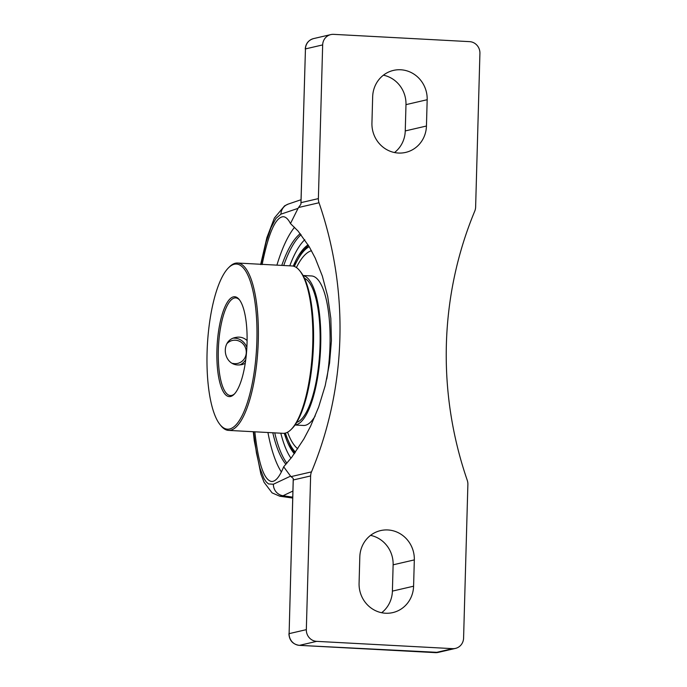 <?xml version="1.0" encoding="UTF-8"?>
<svg xmlns="http://www.w3.org/2000/svg" width="687" height="687" viewBox="0 0 687 687"><rect width="100%" height="100%" fill="white"/><g stroke="black" fill="none" stroke-linecap="round" stroke-linejoin="round"><path stroke-width="1.03" d="M262.125 264.607C268.488 233.185 275.513 217.212 283.224 216.688C285.801 216.852 288.214 219.136 290.472 223.558L298.149 231.15L309.253 246.762L315.23 258.106L322.323 276.011L327.708 296.415L330.825 318.347L331.426 340.597L329.571 363.054L325.217 385.596L318.665 407.022L310.533 426.318L303.886 438.924L291.838 457.138L283.679 466.799C279.669 476.718 275.65 481.613 271.614 481.501C264.014 480.161 258.415 463.596 254.834 431.805M267.939 432.509A132.522 39.494 -86.9 0 0 281.369 471.978M294.543 227.277A132.522 39.494 -86.9 0 0 276.921 265.139M272.791 432.767A120.345 35.87 -86.9 0 0 285.929 464.335M300.245 233.649A120.345 35.87 -86.9 0 0 281.773 265.405M288.652 203.945A11.172 10.958 71 0 0 280.94 214.155L298.046 208.359L298.536 207.508L319.017 202.759A366.085 348.163 -103.1 0 1 339.876 338.639A366.085 348.163 -103.1 0 1 311.494 471.883L291.022 476.623L290.567 476.143L273.4 484.232L268.505 483.94L266.17 481.845L263.937 478.47L259.858 467.984L256.414 452.819L253.589 431.745M283.679 466.799L290.567 476.143M292.705 498.041L279.798 496.22L283.044 495.731L292.902 491.042M293.28 478.762L289.115 633.646L293.203 480.033M300.94 203.137L305.449 48.906L300.958 203.902M298.536 207.508L300.751 204.494M293.1 478.298L291.022 476.623M305.243 49.009C305.706 43.599 308.48 40.121 313.581 38.592A11.172 10.623 -103.1 0 0 305.449 48.906L322.667 44.913L318.382 198.612L301.155 202.605M319.017 202.759A11.172 10.623 -103.1 0 1 318.382 198.612M298.046 208.359L290.472 223.558M288.909 633.749C289.33 640.473 292.808 644.346 299.343 645.359A4.397 1.314 -86.9 0 0 299.455 645.351L316.681 641.357L452.621 648.648A11.172 10.623 -103.1 0 0 455.455 648.399A11.172 10.623 -103.1 0 0 463.588 638.086L467.881 484.387A11.172 10.623 -103.1 0 0 467.237 480.239A366.085 348.163 76.9 0 1 446.378 344.359A366.085 348.163 76.9 0 1 474.76 211.115A11.172 10.623 -103.1 0 0 475.627 207.053L479.921 53.346A11.172 10.623 -103.1 0 0 469.582 41.641L333.633 34.35A11.172 10.623 -103.1 0 0 330.799 34.599L313.581 38.592M308.102 244.864A108.091 32.212 -86.9 0 0 293.263 266.127M284.298 433.282A108.091 32.212 -86.9 0 0 294.371 453.721M322.667 44.913A11.172 10.623 -103.1 0 1 330.799 34.599M316.681 641.357A11.172 10.623 -103.1 0 1 306.333 629.653L310.627 475.945A11.172 10.623 -103.1 0 1 311.494 471.883M372.663 96.798A28.596 27.197 -103.1 0 1 393.462 70.4A28.596 27.197 -103.1 0 1 427.177 99.718L426.447 126.022A28.596 27.197 -103.1 0 1 405.648 152.411A28.596 27.197 -103.1 0 1 371.933 123.093L372.663 96.798M359.808 556.977A28.596 27.197 -103.1 0 1 380.607 530.587A28.596 27.197 -103.1 0 1 414.321 559.905L413.591 586.2A28.596 27.197 -103.1 0 1 392.792 612.598A28.596 27.197 -103.1 0 1 359.078 583.28L359.808 556.977M394.51 152.54A28.596 27.197 76.9 0 0 405.253 130.934L405.983 104.639A28.596 27.197 76.9 0 0 383.406 75.184M381.654 612.727A28.596 27.197 76.9 0 0 392.397 591.112L393.127 564.817A28.596 27.197 76.9 0 0 370.551 535.371M246.865 347.459A13.963 13.285 76.9 0 0 233.46 338.167M239.729 364.977A13.963 13.285 76.9 0 0 245.757 359.619M227.182 343.388A11.765 11.19 -103.1 0 1 239.54 341.276A11.765 11.19 -103.1 0 1 246.272 352.534A11.765 11.19 -103.1 0 1 232.695 363.354M234.593 393.806A48.889 14.573 93.1 0 1 230.428 395.532A48.889 14.573 93.1 0 1 218.329 350.13A48.889 14.573 93.1 0 1 235.667 297.9A48.889 14.573 93.1 0 1 239.626 300.056M245.225 363.38L241.97 364.668L238.466 364.969C223.026 365.158 219.977 340.194 235.658 337.454C239.995 336.536 243.799 337.575 247.088 340.546M237.539 263.027L292.009 265.955A83.805 24.981 93.1 0 1 299.575 270.549A83.805 24.981 93.1 0 1 312.757 343.783A83.805 24.981 93.1 0 1 291.048 429.555A83.805 24.981 93.1 0 1 283.035 433.317L228.556 430.397A83.805 24.981 -86.9 0 0 258.278 340.864A83.805 24.981 -86.9 0 0 237.539 263.027A83.805 24.981 -86.9 0 0 229.527 266.796L228.505 267.801A82.689 24.646 93.1 0 1 256.586 347.974A82.689 24.646 93.1 0 1 220.089 424.686A82.689 24.646 93.1 0 1 207.079 352.431A82.689 24.646 93.1 0 1 228.505 267.801M291.048 429.555L292.061 428.551A82.689 24.646 -86.9 0 0 313.195 351.014A82.689 24.646 -86.9 0 0 300.477 271.666L299.575 270.549M220.089 424.686L220.991 425.794A83.805 24.981 -86.9 0 0 228.556 430.397M216.92 350.147A50.005 14.899 -86.9 0 0 234.078 394.338A50.005 14.899 -86.9 0 0 246.865 347.459A50.005 14.899 -86.9 0 0 239.17 299.472A50.005 14.899 -86.9 0 0 216.92 350.147M296.732 422.402A72.633 21.649 -86.9 0 0 320.039 345.14A72.633 21.649 -86.9 0 0 304.47 278.269M287.578 432.2A100.568 29.97 -86.9 0 0 297.78 448.8A100.568 29.97 93.1 0 1 287.578 432.2M311.494 250.721A100.568 29.97 -86.9 0 0 296.415 267.552A100.568 29.97 93.1 0 1 311.494 250.721M295.024 425.013L303.448 425.468A74.866 22.31 -86.9 0 0 315.196 415.918M326.746 379.035A74.866 22.31 -86.9 0 0 330 345.475A74.866 22.31 -86.9 0 0 311.469 275.951L303.044 275.496M295.067 424.952A74.866 22.31 -86.9 0 0 320.709 344.977A74.866 22.31 -86.9 0 0 303.087 275.564M273.4 484.232A11.172 10.932 -115 0 0 283.044 495.731A631.353 600.429 76.9 0 0 292.731 497.148M260.639 264.547L266.882 237.616L274.388 218.011L284.616 205.825L288.274 204.073A11.172 10.958 71 0 0 288.274 204.073L301.035 199.728M260.948 264.555L266.118 242.073L270.893 227.912L275.899 218.492L280.94 214.155M435.18 652.624A4.397 1.314 -86.9 0 0 435.292 652.65A4.397 1.314 -86.9 0 0 435.403 652.641L299.455 645.351A11.172 10.623 -103.1 0 1 289.115 633.646L306.333 629.653M455.455 648.399L438.237 652.392A11.172 10.623 -103.1 0 1 435.403 652.641L452.621 648.648M290.987 458.246A115.948 34.556 93.1 0 1 280.803 433.205M289.777 265.835A115.948 34.556 93.1 0 1 304.77 239.737M274.748 432.879A120.345 35.87 -86.9 0 0 286.917 463.21M301.078 234.696A120.345 35.87 -86.9 0 0 283.731 265.508M293.409 479.938L310.627 475.945M405.983 104.639L427.177 99.718M405.253 130.934L426.447 126.022M393.127 564.817L414.321 559.905M392.397 591.112L413.591 586.2M295.496 452.149A105.575 31.465 93.1 0 1 285.414 433.076M294.354 266.453A105.575 31.465 93.1 0 1 309.21 246.702M279.798 496.22L272.086 492.88L264.083 482.3L260.854 474.03L254.267 440.762L253.288 431.728M299.343 645.359L438.237 652.392M308.411 245.362L301.902 252.086L293.993 266.324M285.045 433.162L291.322 448.053L294.817 453.102"/></g></svg>
